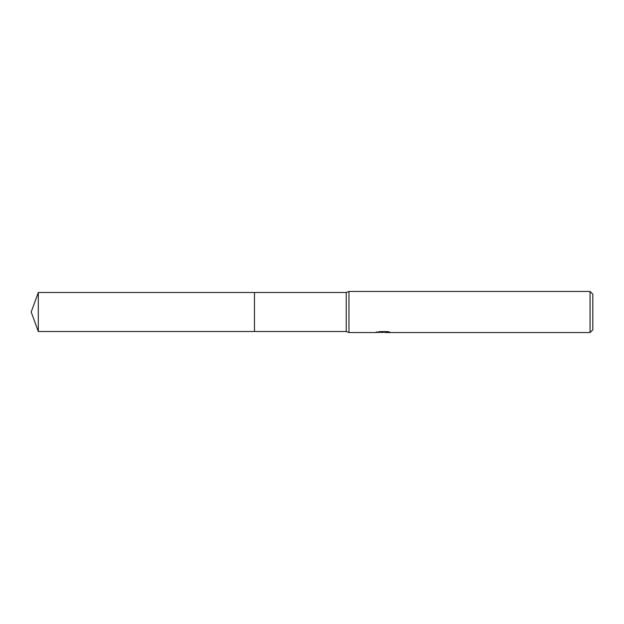 <?xml version="1.0" encoding="UTF-8"?>
<svg xmlns="http://www.w3.org/2000/svg" width="624" height="624" viewBox="0 0 624 624"><rect width="100%" height="100%" fill="white"/><g stroke="black" fill="none" stroke-linecap="round" stroke-linejoin="round"><path stroke-width="0.94" d="M376.381 331.82L376.241 332.545L348.98 332.545L346.242 331.516L254.467 331.516L254.467 292.484L346.242 292.484L348.98 291.455L590.062 291.455L592.8 294.193L592.8 329.807L590.062 332.545L385.406 332.545L385.328 331.851L386.35 331.617M346.242 331.516L346.242 292.484M348.98 332.545L348.98 291.455M385.328 332.225L380.835 332.342M383.542 332.186L382.255 332.545M590.062 332.545L590.062 291.455M376.381 332.506L384.049 332.155L377.481 332.155L379.618 331.617L387.722 331.617L390.078 332.218L385.328 332.537M384.049 331.617L384.049 332.155M38.306 331.516L38.306 292.484L254.467 292.484L254.467 331.516L38.306 331.516L31.2 312L38.306 292.484M384.049 331.859L385.328 331.859"/></g></svg>
